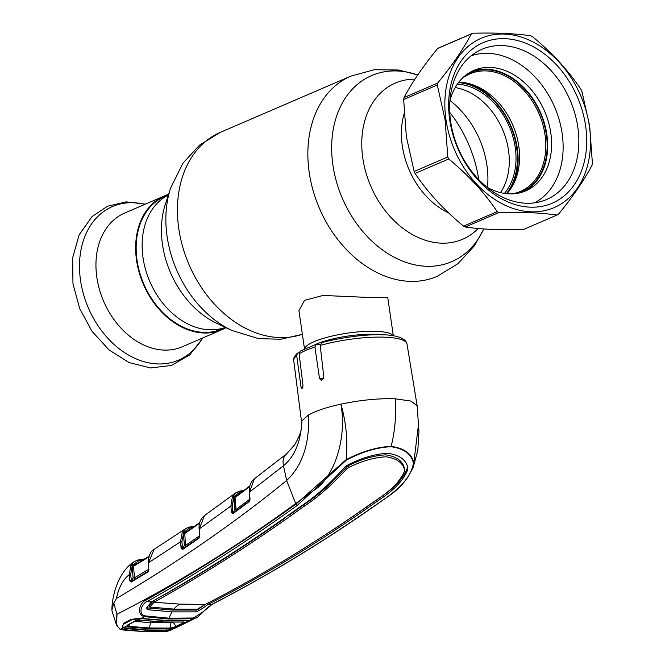 <?xml version="1.0" encoding="UTF-8"?>
<svg xmlns="http://www.w3.org/2000/svg" width="665" height="665" viewBox="0 0 665 665"><rect width="100%" height="100%" fill="white"/><g stroke="black" fill="none" stroke-linecap="round" stroke-linejoin="round"><path stroke-width="1" d="M225.493 327.438L221.719 329.067A72.153 53.724 -113.3 0 1 137.065 260.356A72.153 53.724 -113.3 0 1 164.604 196.549L168.378 194.92M469.498 83.732A67.664 50.382 -113.3 0 1 517.021 148.187A67.664 50.382 -113.3 0 1 513.089 184.878M457.354 84.181A63.333 47.157 -113.3 0 1 515.225 147.364A63.333 47.157 -113.3 0 1 504.427 193.399M450.014 100.581A78.678 58.587 -113.3 0 1 486.921 165.228A78.678 58.587 -113.3 0 1 487.462 187.472M458.518 82.576A65.095 48.47 -113.3 0 1 516.597 147.422A65.095 48.47 -113.3 0 1 506.389 193.648M304.67 348.726A44.896 10.158 -8.3 0 1 330.813 336.349A44.896 10.158 -8.3 0 1 376.556 331.328A44.896 10.158 -8.3 0 1 393.148 335.817M393.339 335.85L387.762 297.612L371.635 297.579L323.057 295.451L304.537 300.347L298.918 310.58L304.495 348.809M168.544 194.421A72.793 54.206 66.7 0 0 164.346 195.959L124.646 213.074A72.793 54.206 66.7 0 0 96.857 277.446A72.793 54.206 66.7 0 0 182.268 346.764L221.977 329.657A72.793 54.206 66.7 0 0 225.975 327.662M164.346 195.959A72.793 54.206 66.7 0 0 136.566 260.331A72.793 54.206 66.7 0 0 221.977 329.657M506.863 193.698A63.973 47.639 66.7 0 0 518.775 146.076A63.973 47.639 66.7 0 0 458.808 82.202M514.486 182.06A67.98 50.623 66.7 0 0 517.27 148.204A67.98 50.623 66.7 0 0 472.499 84.646M511.634 193.881A63.973 47.639 66.7 0 0 520.595 191.337A63.973 47.639 66.7 0 0 545.009 134.762A63.973 47.639 66.7 0 0 469.947 73.84A63.973 47.639 66.7 0 0 461.951 78.611M518.492 193.133A64.937 48.354 66.7 0 0 546.347 134.538A64.937 48.354 66.7 0 0 467.204 74.139M320.206 345.443L321.793 342.583C355.991 333.83 403.979 329.815 407.013 344.029A57.24 12.951 171.7 0 0 385.467 337.222A57.24 12.951 171.7 0 0 320.206 345.443L323.838 377.18L321.311 380.355L319.516 378.493L314.911 347.047A57.24 12.951 171.7 0 0 299.117 353.855L300.131 351.211L316.291 344.229L314.911 347.047M346.315 460.147L297.346 505.325C247.588 541.227 197.505 573.288 147.09 601.501C142.086 603.413 137.339 613.795 145.045 615.881L169.109 618.209L193.382 617.993C200.788 613.679 206.981 609.132 211.944 604.335C266.241 576.289 319.158 544.352 370.704 508.526C386.49 497.403 409.815 484.095 413.447 463.073C411.311 453.995 403.838 448.543 391.02 446.714C376.864 447.362 361.959 451.843 346.315 460.147L346.099 459.698C361.893 451.435 376.905 446.996 391.136 446.373C395.035 430.895 396.382 415.035 395.176 398.8C378.676 398.252 360.588 400.031 340.904 404.137C326.64 407.271 315.833 410.879 308.502 414.943L301.91 420.837L301.735 423.04M140.623 618.6L165.818 620.37L188.927 620.703L192.842 618.741L168.503 618.999L144.396 616.63C135.835 614.568 140.024 602.415 145.71 600.287C196.092 572 246.166 539.955 295.925 504.145L346.099 459.698C347.961 441.119 346.224 422.599 340.904 404.137C347.205 438.626 334.013 478.517 312.882 491.094L295.667 503.555L286.657 480.496L283.465 465.758A17.639 12.07 -128.3 0 1 286.598 453.879L254.371 478.808L249.5 492.092L283.465 465.758C294.728 456.514 300.871 441.543 301.91 420.837L301.212 429.623L301.644 422.591M299.167 352.691L297.463 353.14L296.69 355.584L301.021 387.013L301.993 388.842L303.024 385.6L299.117 353.855M123.125 626.197L122.194 626.754L124.064 623.097L130.556 619.672L137.788 618.45L140.722 618.6L144.396 616.63A1.604 1.014 -81.4 0 0 145.045 615.881M145.452 618.674L144.895 618.45L145.452 618.674M145.244 618.724L137.663 618.774C133.889 618.882 131.745 619.215 131.213 619.763M185.934 620.445L185.286 620.221L185.934 620.445M188.519 620.669L188.927 620.703A0.964 0.889 107.6 0 1 188.419 620.703L165.61 620.42L145.236 618.724M189.625 620.96L189.051 621.285M170.523 629.688L173.939 628.051L169.816 628.774L149.259 628.674L128.495 626.97L126.791 625.989L127.63 624.992L134.779 621.193L141.612 620.187L162.709 621.958L183.515 622.016L185.136 622.581L188.486 620.927L189.06 621.168L188.702 621.501L175.901 627.768L170.523 629.688L166.915 630.079L146.666 629.946L123.624 627.644A0.964 0.84 117.6 0 1 123.2 627.86L120.44 629.256A0.964 0.79 110 0 1 120.008 629.248L116.583 625.25L116.99 614.252C115.286 621.692 116.433 626.688 120.44 629.256L143.457 631.501L162.543 631.708L167.223 631.301L175.46 627.976L170.082 629.905L166.009 630.345L146.142 630.196L126.084 628.608L123.2 627.86L122.194 626.754M370.704 508.526A1.604 1.131 54.2 0 0 371.178 508.368C319.582 544.228 266.632 576.181 212.326 604.236L212.326 604.236C206.283 607.802 196.466 619.356 196.158 617.777L192.842 618.741A1.604 0.998 -93.5 0 0 193.382 617.993M350.605 518.043L366.382 507.129L366.631 508.692C381.261 497.902 400.363 488.243 407.795 469.515L407.853 467.445C405.833 459.606 399.191 454.893 387.919 453.289C375.417 453.854 362.151 457.703 348.103 464.835L345.102 466.78C330.156 483.596 315.601 496.622 301.453 505.849C251.711 541.767 201.661 573.795 151.304 601.925L147.09 601.501A1.604 1.197 60.8 0 1 145.71 600.287M385.833 454.868C396.357 456.431 402.541 460.845 404.37 468.118L404.603 469.947C402.757 462.724 396.589 458.343 386.091 456.805C374.37 457.37 361.918 460.936 348.726 467.503L348.46 465.683C361.602 459.058 374.062 455.459 385.833 454.868M366.382 507.129C381.12 496.281 400.122 486.664 407.495 467.711L407.795 469.515M404.603 469.947L404.569 471.069C396.806 488.983 378.119 498.11 363.855 508.783C312.434 544.652 259.583 576.538 205.302 604.427L198.503 609.148L173.989 609.107L149.783 607.02L154.064 602.257L179.799 604.119L205.186 604.485M333.872 529.249L346.049 521.127M366.631 508.692C315.177 544.544 262.301 576.447 208.004 604.402L207.871 604.468C204.803 607.07 200.938 609.539 196.291 611.867L172.06 611.891A28.861 18.121 -87.5 0 0 169.109 618.209A1.604 1.006 -87.5 0 1 168.503 618.999M207.804 603.13L208.004 604.402M172.509 609.04A30.465 19.127 -87.5 0 0 171.811 610.063L196.042 610.054L204.629 604.793M160.514 596.746L153.756 600.736L154.006 602.29M153.482 600.703L149.401 605.3L149.667 606.979M171.811 610.063L147.854 607.943L148.096 609.755L172.06 611.891M151.238 601.958L146.242 608.467L148.096 609.755M207.671 603.205L207.871 604.468M346.781 466.747C332.126 482.931 317.862 495.55 303.996 504.61L304.246 506.181C318.078 497.096 332.35 484.552 347.055 468.551L346.781 466.747L348.46 465.683M303.996 504.61L288.668 515.516L287.962 515.442M347.055 468.551L348.726 467.503M304.246 506.181C254.537 542.125 204.512 574.128 154.172 602.199L154.064 602.257M284.204 518.11L284.263 518.625C244.737 546.381 204.945 571.659 164.903 594.468L164.571 594.435M153.923 600.645L154.172 602.199M283.581 518.55L284.263 518.625M207.929 604.435L211.944 604.335A1.604 1.147 -117.5 0 0 212.326 604.236M413.447 463.073A1.604 1.38 -18.9 0 0 413.829 462.657L413.098 467.653L408.019 476.955C403.672 482.973 399.989 487.204 396.988 489.631C393.082 493.098 391.843 493.829 383.979 499.398L371.178 508.368M391.02 446.714A1.604 1.006 -87.5 0 0 391.136 446.373C404.046 448.185 411.61 453.613 413.829 462.657L418.476 424.603L417.146 405.741L410.92 401.053L395.176 398.8M171.221 630.038L167.148 631.334L170.14 629.755M126.525 627.935L126.084 628.608M166.383 629.672L166.009 630.345M124.097 630.029A0.964 0.59 96.2 0 1 123.673 629.979M120.008 629.248L123.881 630.071L143.266 631.551A0.964 0.607 92.5 0 1 143.075 631.484M297.346 505.325A1.604 1.114 -125.2 0 1 295.925 504.145L295.667 503.555C236.956 546.497 177.397 583.396 116.99 614.252L113.773 603.13L116.408 598.525C178.785 561.526 235.535 522.183 286.657 480.496C302.417 465.65 309.699 443.804 308.502 414.943M301.212 429.623L301.212 429.623C300.63 433.173 298.452 438.218 294.67 444.744L286.598 453.879M249.699 486.597L235.019 497.611L249.841 485.999M236.009 510.928L235.019 497.611L233.648 497.786L233.681 497.171L232.235 505.907L232.825 512.208L233.573 511.942L234.762 509.565L233.648 497.786M232.808 496.057A0.964 0.582 -148.8 0 1 234.113 496.398L233.681 497.171A0.964 0.557 -153.1 0 0 232.359 496.871L235.568 492.973L239.101 491.327A0.964 0.64 76.6 0 1 240.073 491.917L234.113 496.398L237.405 495.309M233.947 512.457A0.964 0.648 70.2 0 1 233.573 511.942M249.816 499.166L236.125 509.39L234.762 509.565M249.566 500.812A0.964 0.682 53 0 0 249.234 501.551L232.916 513.746A0.964 0.69 53.5 0 1 233.124 513.064L233.124 513.064A0.964 0.69 53.5 0 1 233.257 512.998L249.799 500.72M232.825 512.208L231.453 512.383L230.863 506.082L232.359 496.871M232.916 513.746L231.453 512.383M199.3 529.199L199.101 529.057C198.727 523.18 200.514 518.683 204.454 515.583L199.276 528.899L230.863 506.082L232.235 505.907M242.725 491.327L240.073 491.917M233.723 512.615L233.664 512.125L233.731 512.615M234.379 497.777L235.618 506.14L234.512 506.954M232.908 496.797L233.781 496.157M234.662 508.567L235.959 507.611M235.867 506.614A0.964 0.69 -126.4 0 1 235.618 506.14M193.299 527.121L189.866 527.827L183.739 532.432L187.389 531.185M182.443 532.083A0.964 0.574 30.7 0 1 183.739 532.432L181.911 541.643L180.539 541.809L182.185 532.549L185.61 528.658L188.918 527.22A0.964 0.64 77.2 0 1 189.866 527.827M182.509 532.466L183.116 532.058M180.98 546.854L181.138 548.151M182.293 545.99L180.922 546.173M181.612 546.032L181.878 547.852M182.36 546.78L181.927 547.985M148.486 563.056L148.287 562.914C148.586 555.666 150.531 551.135 154.114 549.332L148.47 562.748L180.539 541.809L181.096 548.168L182.459 548.002L182.867 548.8L199.3 537.486A0.964 0.698 55 0 0 199.176 537.553L199.176 537.553A0.964 0.698 55 0 0 198.943 538.243L182.501 549.556L181.096 548.168M182.185 532.549A0.964 0.565 28.2 0 1 183.49 532.865L183.399 533.671L184.77 533.505L185.593 546.929M148.287 562.914L148.885 569.539L148.012 571.917L131.138 582.116L129.766 580.72L129.268 574.651L130.914 565.416A0.964 0.565 28.3 0 1 132.219 565.74L130.623 574.485L131.529 581.351A0.964 0.715 59.5 0 0 131.138 582.116M181.636 546.198L180.971 546.156M181.038 547.312L181.803 547.37M183.607 548.276A0.964 0.648 70.8 0 1 183.216 547.744L184.421 545.4L185.793 545.234L199.558 535.757M199.55 523.288L184.77 533.505L199.708 522.673M185.227 532.69L184.77 533.505L185.227 532.69M181.911 541.643L182.459 548.002L183.216 547.744M199.758 536.189L198.943 538.243M182.867 548.8A0.964 0.707 55.9 0 0 182.742 548.858L199.176 537.553L199.276 528.899L199.749 535.89M250.023 499.515L249.234 501.551M249.516 492.391L250.015 499.224M320.272 344.279L316.291 344.229M122.493 626.713L122.792 627.602M116.583 625.25L112.111 611.368L111.928 609.888L113.773 603.13M116.408 598.525C118.669 587.611 122.959 579.656 129.268 574.651L130.623 574.485M131.529 581.351L148.395 571.152A0.964 0.707 58.2 0 0 148.012 571.917M148.852 556.921L133.524 566.256L134.48 577.819L134.147 579.789M132.293 580.877A0.964 0.64 72.2 0 1 131.869 580.321L133.116 577.976L134.48 577.819L148.86 569.149M133.981 565.458L133.524 566.256L133.981 565.458L149.035 556.289L133.856 565.516A0.964 0.64 74 0 1 133.025 564.851L136.5 563.937M143.183 559.88L138.819 560.653L133.025 564.851M133.524 566.256L132.16 566.422L132.593 565.1A0.964 0.582 31.9 0 0 131.304 564.743L134.421 561.476L137.888 560.046A0.964 0.64 78.6 0 1 138.037 559.98L138.037 559.98A0.964 0.64 78.6 0 1 138.819 560.653M131.869 580.321L129.766 580.72M130.914 565.416L131.304 564.743M188.486 620.927L185.651 620.495M185.793 620.711L165.111 620.395M183.332 622.066L162.501 621.999L141.404 620.229L137.273 620.52L140.307 618.824L144.338 618.649M144.496 618.907L165.269 620.653M140.307 618.824L131.462 619.655M131.246 619.755L124.604 623.645L131.338 620.038M124.604 623.645C122.485 625.075 122.152 626.413 123.624 627.644L126.791 625.989A0.964 0.914 -177.5 0 0 127.58 625.424L128.977 626.297L128.495 626.97M129.442 624.194L128.977 626.305L149.683 627.993L170.174 628.101L173.615 627.436L183.349 622.872L184.205 623.346L185.136 622.581A0.964 0.931 -162.9 0 1 184.163 622.232L183.349 622.872L182.85 622.083M183.515 622.016L182.842 621.783L183.515 622.016M141.612 620.187L141.071 619.963L141.612 620.187M135.136 621.168L137.339 620.453M135.452 620.786L134.779 621.193L135.452 620.786M128.345 624.56L127.63 624.992L128.345 624.56M171.105 622.232L169.816 628.774M173.615 627.436L173.939 628.051L176.466 627.12L173.274 622.274L171.03 622.731L150.706 622.631L134.613 621.442M184.205 623.346L176.466 627.12M149.259 628.674L150.864 621.226M465.251 227.023C481.227 229.325 500.579 230.165 523.313 229.558L556.946 215.061C540.986 212.758 521.626 211.911 498.891 212.517L465.251 227.023A100.207 74.621 66.7 0 1 463.563 226.142L497.204 211.645C484.511 192.717 468.351 175.161 448.725 158.96L415.085 173.457C427.778 192.385 443.937 209.941 463.563 226.142M414.154 171.479L447.786 156.982L445.093 119.891L437.287 85.004L403.655 99.509L406.348 136.591L414.154 171.479A100.207 74.621 66.7 0 0 415.085 173.457M445.999 119.8A92.194 68.653 66.7 0 0 530.645 211.794A92.194 68.653 66.7 0 0 589.365 126.059A92.194 68.653 66.7 0 0 504.718 34.065A92.194 68.653 66.7 0 0 445.999 119.8M447.786 156.982A100.207 74.621 66.7 0 0 448.725 158.96M497.204 211.645A100.207 74.621 66.7 0 0 498.891 212.517M556.946 215.061A100.207 74.621 66.7 0 0 558.4 214.321C573.055 196.408 584.261 180.04 592.033 165.219A100.207 74.621 66.7 0 0 592.399 163.299L589.697 126.209L581.9 91.321A100.207 74.621 66.7 0 0 580.961 89.351C568.093 70.232 551.942 52.668 532.482 36.658A100.207 74.621 66.7 0 0 530.795 35.785C514.826 33.483 495.475 32.635 472.74 33.25A100.207 74.621 66.7 0 0 471.286 33.99L437.645 48.487C423.115 66.226 411.909 82.593 404.021 97.589A100.207 74.621 66.7 0 0 403.655 99.509M449.74 119.966A87.381 65.07 -113.3 0 1 505.392 38.703A87.381 65.07 -113.3 0 1 585.624 125.901A87.381 65.07 -113.3 0 1 529.963 207.156A87.381 65.07 -113.3 0 1 449.74 119.966M450.662 121.637A81.77 60.889 -113.3 0 1 481.876 49.318A81.77 60.889 -113.3 0 1 577.819 127.19A81.77 60.889 -113.3 0 1 546.605 199.508A81.77 60.889 -113.3 0 1 450.662 121.637M404.021 97.589L437.653 83.092A100.207 74.621 66.7 0 0 437.287 85.004M437.653 83.092C452.183 65.353 463.397 48.986 471.286 33.99M472.74 33.25L439.1 47.747A100.207 74.621 66.7 0 0 437.645 48.487M523.762 191.653A65.577 48.828 66.7 0 0 546.846 134.563A65.577 48.828 66.7 0 0 471.892 71.321M486.938 187.173A65.577 48.828 66.7 0 0 525.749 190.863A65.577 48.828 66.7 0 0 550.778 132.867A65.577 48.828 66.7 0 0 473.837 70.415A65.577 48.828 66.7 0 0 449.864 101.171M534.502 202.85A80.166 59.692 66.7 0 0 562.125 133.366A80.166 59.692 66.7 0 0 471.128 55.827M478.168 228.494A85.037 63.325 -113.3 0 1 410.064 233.191A85.037 63.325 -113.3 0 1 362.832 158.287A85.037 63.325 -113.3 0 1 414.918 79.16M483.713 228.935A101.296 75.428 -113.3 0 1 400.82 260.381A101.296 75.428 -113.3 0 1 332.932 165.178A101.296 75.428 -113.3 0 1 417.703 74.979M483.796 228.943L474.403 245.826L457.894 263.706L437.154 276.366A109.027 81.188 -113.3 0 1 309.225 172.534A109.027 81.188 -113.3 0 1 350.846 76.118L220.414 132.335L199.517 145.128L182.933 163.216L170.597 188.153A101.296 75.428 -113.3 0 0 167.123 236.64A101.296 75.428 -113.3 0 0 231.935 330.472L258.535 338.626L280.746 339.25L302.375 334.32M302.367 334.262A109.027 81.188 -113.3 0 1 178.802 228.752A109.027 81.188 -113.3 0 1 220.414 132.335M231.935 330.472L216.923 323.406A85.037 63.325 -113.3 0 1 162.509 244.629A85.037 63.325 -113.3 0 1 165.419 203.922L170.597 188.153M225.402 327.396A72.153 53.724 -113.3 0 1 143.042 257.779A72.153 53.724 -113.3 0 1 168.345 195.02M448.609 212.9A72.153 53.724 -113.3 0 1 402.333 146.017A72.153 53.724 -113.3 0 1 404.096 113.798M465.542 82.842A72.153 53.724 -113.3 0 1 471.344 85.585M513.014 182.26A72.153 53.724 -113.3 0 1 511.019 188.353M449.748 112.368A109.027 81.188 -113.3 0 1 478.717 179.567M455.217 87.572A63.333 47.157 -113.3 0 1 508.492 150.265A63.333 47.157 -113.3 0 1 500.496 192.617M315.659 344.428A42.435 9.601 -8.3 0 1 375.401 334.337A42.435 9.601 -8.3 0 1 381.386 334.844M144.87 204.355A83.607 62.261 66.7 0 0 80.548 280.489A83.607 62.261 66.7 0 0 133.956 357.895A83.607 62.261 66.7 0 0 202.493 338.053M516.58 135.785A67.98 50.623 66.7 0 0 507.586 114.904M296.69 355.584A57.24 12.951 171.7 0 0 293.731 360.555L301.636 422.524M165.818 620.37L165.211 620.146M179.799 604.119A28.861 18.121 -87.5 0 0 173.989 609.107M196.042 610.054L196.291 611.867M143.457 631.501A0.964 0.607 92.5 0 1 143.266 631.551L167.148 631.334M235.36 496.838A0.964 0.64 72.2 0 1 234.479 496.198M184.421 545.4L183.399 533.671M185.111 532.748A0.964 0.64 72.8 0 1 184.238 532.1M182.742 548.858L182.742 548.858A0.964 0.707 55.9 0 0 182.501 549.556M323.614 378.676L319.516 378.493M303.007 387.105L301.021 387.013M133.116 577.976L132.16 566.422M162.709 621.958L162.102 621.725M417.745 74.921L398.618 70.008L374.287 69.734L350.846 76.118M203.025 337.82L189.733 354.927L171.57 365.401L150.564 367.969L129.052 362.55L109.01 349.915L92.086 331.378L79.717 308.643L72.967 283.756L72.601 257.987L79.193 234.728L92.069 216.574L107.472 206.241L126.217 201.877L145.402 204.122M124.771 623.172L123.316 624.585M189.026 621.31L196.158 617.777M418.485 424.603L418.95 431.153L417.811 450.396L413.098 467.653M249.832 499.382L249.317 492.258C249.034 486.157 250.722 481.676 254.371 478.808M235.327 496.855L249.857 485.957M233.149 513.056L249.433 500.878M204.454 515.583L235.568 492.973L239.267 491.252L244.196 490.221M154.114 549.332L185.61 528.658L189.068 527.162L194.837 526.048M181.828 547.993L182.335 546.539M199.724 522.64L185.086 532.756M293.731 360.555C293.124 358.651 294.371 356.182 297.463 353.14M407.013 344.029L417.146 405.741M131.421 581.393L148.278 571.21M144.82 558.874L138.037 559.98L134.43 561.476C117.763 571.767 111.762 597.527 111.928 609.888M189.06 621.168L188.71 620.744M184.13 622.024L183.307 622.066M135.17 621.152L127.622 625.258"/></g></svg>
